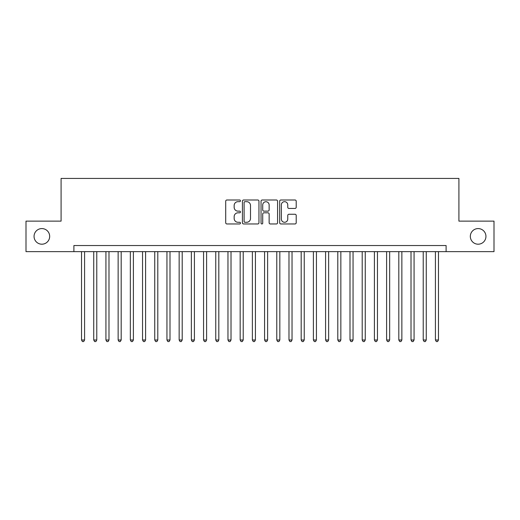 <?xml version="1.0" encoding="UTF-8"?>
<svg xmlns="http://www.w3.org/2000/svg" width="520" height="520" viewBox="0 0 520 520"><rect width="100%" height="100%" fill="white"/><g stroke="black" fill="none" stroke-linecap="round" stroke-linejoin="round"><path stroke-width="0.78" d="M240.474 200.837A0.839 0.839 0 0 0 239.636 199.999L226.909 199.999A1.196 1.196 0 0 0 225.713 201.201L225.713 222.761A1.196 1.196 0 0 0 226.909 223.958L239.636 223.958A0.839 0.839 0 0 0 240.474 223.119A0.839 0.839 0 0 0 239.636 222.281L237.991 222.281A3.835 3.835 0 0 1 234.156 218.446L234.156 216.651A3.835 3.835 0 0 1 237.991 212.817L239.636 212.817A0.839 0.839 0 0 0 240.474 211.978A0.839 0.839 0 0 0 239.636 211.139L237.991 211.139A3.835 3.835 0 0 1 234.156 207.311L234.156 205.511A3.835 3.835 0 0 1 237.991 201.675L239.636 201.675A0.839 0.839 0 0 0 240.474 200.837M470.327 236.386A7.813 7.813 0 0 0 478.134 244.198A7.813 7.813 0 0 0 485.947 236.386A7.813 7.813 0 0 0 478.134 228.579A7.813 7.813 0 0 0 470.327 236.386M34.053 236.386A7.813 7.813 0 0 0 41.867 244.198A7.813 7.813 0 0 0 49.673 236.386A7.813 7.813 0 0 0 41.867 228.579A7.813 7.813 0 0 0 34.053 236.386M295.009 208.448A1.196 1.196 0 0 0 296.205 207.246L296.205 201.201A1.196 1.196 0 0 0 295.009 199.999L280.872 199.999A1.196 1.196 0 0 0 279.675 201.201L279.675 222.761A1.196 1.196 0 0 0 280.872 223.958L295.009 223.958A1.196 1.196 0 0 0 296.205 222.761L296.205 215.456A1.196 1.196 0 0 0 295.009 214.253L288.958 214.253A1.196 1.196 0 0 0 287.762 215.456L287.762 219.076A3.204 3.204 0 0 1 284.557 222.281A3.204 3.204 0 0 1 281.353 219.076L281.353 204.88A3.204 3.204 0 0 1 284.557 201.675A3.204 3.204 0 0 1 287.762 204.88L287.762 207.246A1.196 1.196 0 0 0 288.958 208.448L295.009 208.448M73.898 251.641L26 251.641L26 221.13L61.087 221.13L61.087 178.419L458.913 178.419L458.913 221.13L494 221.13L494 251.641L446.101 251.641L446.101 245.537L73.898 245.537L73.898 251.641L446.101 251.641M258.954 201.201A1.196 1.196 0 0 0 257.751 199.999L243.62 199.999A1.196 1.196 0 0 0 242.424 201.201L242.424 222.761A1.196 1.196 0 0 0 243.62 223.958L257.751 223.958A1.196 1.196 0 0 0 258.954 222.761L258.954 201.201M262.249 199.999L276.38 199.999A1.196 1.196 0 0 1 277.576 201.201L277.576 222.761A1.196 1.196 0 0 1 276.38 223.958L270.329 223.958A1.196 1.196 0 0 1 269.132 222.761L269.132 214.019A1.196 1.196 0 0 0 267.937 212.817L263.926 212.817A1.196 1.196 0 0 0 262.724 214.019L262.724 223.119A0.839 0.839 0 0 1 261.885 223.958A0.839 0.839 0 0 1 261.047 223.119L261.047 201.201A1.196 1.196 0 0 1 262.249 199.999M244.94 201.675A0.839 0.839 0 0 0 244.101 202.514L244.101 221.442A0.839 0.839 0 0 0 244.94 222.281L246.675 222.281A3.835 3.835 0 0 0 250.51 218.446L250.51 205.511A3.835 3.835 0 0 0 246.675 201.675L244.94 201.675M269.132 204.945A3.204 3.204 0 0 0 265.928 201.74A3.204 3.204 0 0 0 262.724 204.945L262.724 209.944A1.196 1.196 0 0 0 263.926 211.139L267.937 211.139A1.196 1.196 0 0 0 269.132 209.944L269.132 204.945M81.523 251.641L81.523 339.996L84.578 339.996L84.578 251.641M84.578 339.996L83.662 341.582L82.439 341.582L81.523 339.996M93.73 251.641L93.73 339.996L96.778 339.996L96.778 251.641M96.778 339.996L95.862 341.582L94.647 341.582L93.73 339.996M105.931 251.641L105.931 339.996L108.986 339.996L108.986 251.641M108.986 339.996L108.069 341.582L106.847 341.582L105.931 339.996M118.138 251.641L118.138 339.996L121.186 339.996L121.186 251.641M121.186 339.996L120.27 341.582L119.054 341.582L118.138 339.996M130.338 251.641L130.338 339.996L133.393 339.996L133.393 251.641M133.393 339.996L132.477 341.582L131.255 341.582L130.338 339.996M142.545 251.641L142.545 339.996L145.594 339.996L145.594 251.641M145.594 339.996L144.677 341.582L143.455 341.582L142.545 339.996M154.745 251.641L154.745 339.996L157.794 339.996L157.794 251.641M157.794 339.996L156.884 341.582L155.662 341.582L154.745 339.996M166.946 251.641L166.946 339.996L170.001 339.996L170.001 251.641M170.001 339.996L169.084 341.582L167.863 341.582L166.946 339.996M179.153 251.641L179.153 339.996L182.202 339.996L182.202 251.641M182.202 339.996L181.285 341.582L180.069 341.582L179.153 339.996M191.353 251.641L191.353 339.996L194.409 339.996L194.409 251.641M194.409 339.996L193.492 341.582L192.27 341.582L191.353 339.996M203.561 251.641L203.561 339.996L206.609 339.996L206.609 251.641M206.609 339.996L205.692 341.582L204.477 341.582L203.561 339.996M215.761 251.641L215.761 339.996L218.816 339.996L218.816 251.641M218.816 339.996L217.9 341.582L216.678 341.582L215.761 339.996M227.968 251.641L227.968 339.996L231.017 339.996L231.017 251.641M231.017 339.996L230.1 341.582L228.885 341.582L227.968 339.996M240.169 251.641L240.169 339.996L243.224 339.996L243.224 251.641M243.224 339.996L242.307 341.582L241.085 341.582L240.169 339.996M252.375 251.641L252.375 339.996L255.424 339.996L255.424 251.641M255.424 339.996L254.508 341.582L253.286 341.582L252.375 339.996M264.576 251.641L264.576 339.996L267.625 339.996L267.625 251.641M267.625 339.996L266.714 341.582L265.493 341.582L264.576 339.996M276.776 251.641L276.776 339.996L279.832 339.996L279.832 251.641M279.832 339.996L278.915 341.582L277.693 341.582L276.776 339.996M288.983 251.641L288.983 339.996L292.032 339.996L292.032 251.641M292.032 339.996L291.115 341.582L289.9 341.582L288.983 339.996M301.184 251.641L301.184 339.996L304.239 339.996L304.239 251.641M304.239 339.996L303.322 341.582L302.101 341.582L301.184 339.996M313.391 251.641L313.391 339.996L316.44 339.996L316.44 251.641M316.44 339.996L315.523 341.582L314.308 341.582L313.391 339.996M325.592 251.641L325.592 339.996L328.647 339.996L328.647 251.641M328.647 339.996L327.73 341.582L326.508 341.582L325.592 339.996M337.799 251.641L337.799 339.996L340.847 339.996L340.847 251.641M340.847 339.996L339.931 341.582L338.715 341.582L337.799 339.996M349.999 251.641L349.999 339.996L353.054 339.996L353.054 251.641M353.054 339.996L352.137 341.582L350.916 341.582L349.999 339.996M362.206 251.641L362.206 339.996L365.255 339.996L365.255 251.641M365.255 339.996L364.338 341.582L363.116 341.582L362.206 339.996M374.406 251.641L374.406 339.996L377.455 339.996L377.455 251.641M377.455 339.996L376.545 341.582L375.323 341.582L374.406 339.996M386.607 251.641L386.607 339.996L389.662 339.996L389.662 251.641M389.662 339.996L388.746 341.582L387.524 341.582L386.607 339.996M398.814 251.641L398.814 339.996L401.863 339.996L401.863 251.641M401.863 339.996L400.946 341.582L399.731 341.582L398.814 339.996M411.015 251.641L411.015 339.996L414.07 339.996L414.07 251.641M414.07 339.996L413.153 341.582L411.931 341.582L411.015 339.996M423.222 251.641L423.222 339.996L426.27 339.996L426.27 251.641M426.27 339.996L425.353 341.582L424.138 341.582L423.222 339.996M435.422 251.641L435.422 339.996L438.477 339.996L438.477 251.641M438.477 339.996L437.56 341.582L436.339 341.582L435.422 339.996"/></g></svg>
